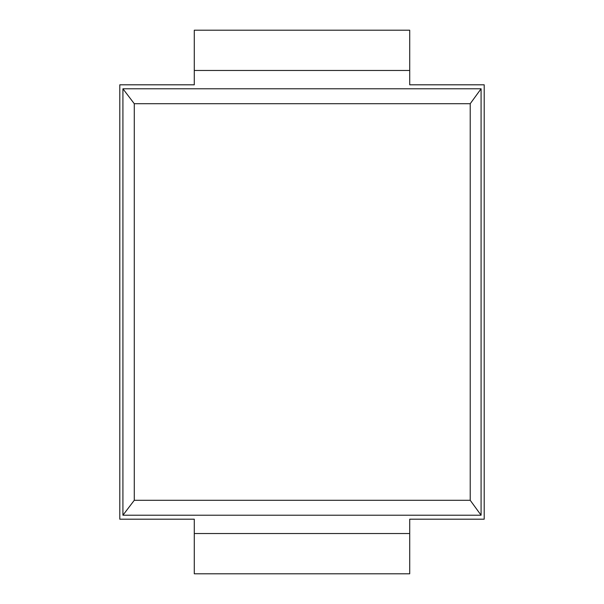 <?xml version="1.0" encoding="UTF-8"?>
<svg xmlns="http://www.w3.org/2000/svg" width="604" height="604" viewBox="0 0 604 604"><rect width="100%" height="100%" fill="white"/><g stroke="black" fill="none" stroke-linecap="round" stroke-linejoin="round"><path stroke-width="0.91" d="M119.796 519.191L119.796 84.809L194.284 84.809L194.284 30.2L409.716 30.2L409.716 84.809L484.204 84.809L484.204 519.191L409.716 519.191L409.716 573.8L194.284 573.8L194.284 519.191L119.796 519.191M134.277 500.293L134.277 103.707L122.914 88.78L481.086 88.78L481.086 515.22L122.914 515.22L134.277 500.293L470.222 500.293L481.086 515.22M122.914 88.78L122.914 515.22M481.086 88.78L470.222 103.707L470.222 500.293M134.277 103.707L470.222 103.707M409.716 533.536L194.284 533.536M409.716 70.464L194.284 70.464"/></g></svg>
